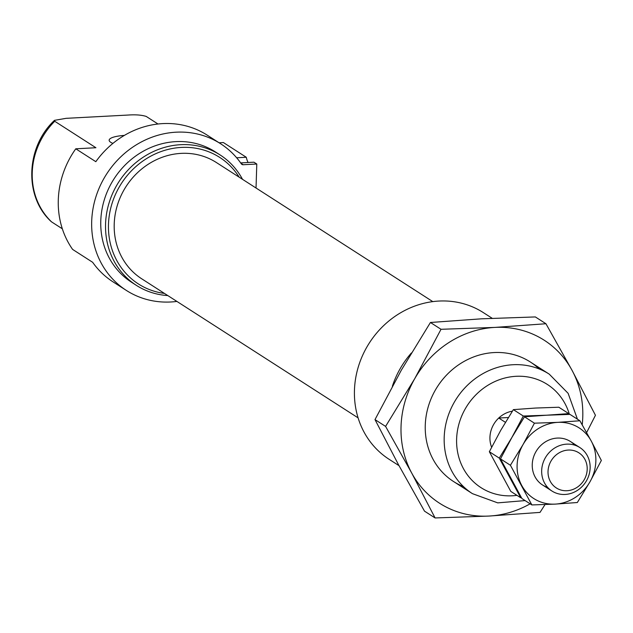 <?xml version="1.0" encoding="UTF-8"?>
<svg xmlns="http://www.w3.org/2000/svg" width="633" height="633" viewBox="0 0 633 633"><rect width="100%" height="100%" fill="white"/><g stroke="black" fill="none" stroke-linecap="round" stroke-linejoin="round"><path stroke-width="0.95" d="M236.655 157.775L246.277 157.261L223.386 142.552L219.089 142.781M248.096 162.499A14.527 4.977 87 0 1 246.277 157.261M240.651 162.895L253.936 162.19L256.792 164.018L256.033 188.017M256.792 164.018L243.222 164.738A2.579 2.358 -57.3 0 1 241.292 163.805A87.172 79.513 -57.3 0 0 220.608 143.754A87.172 79.513 -57.3 0 0 106.581 174.099A87.172 79.513 -57.3 0 0 126.347 290.42A87.172 79.513 -57.3 0 0 176.908 301.427M491.619 447.222A25.826 23.556 -57.3 0 1 512.374 411.173M167.816 295.579A77.487 70.674 -57.3 0 1 136.356 285.348L131.577 282.271A77.487 70.674 -57.3 0 1 104.508 199.158A77.487 70.674 -57.3 0 1 175.847 141.626A77.487 70.674 -57.3 0 1 215.37 151.904L220.149 154.974A77.487 70.674 -57.3 0 1 242.526 179.337M136.356 285.348A77.487 70.674 -57.3 0 1 109.287 202.228A77.487 70.674 -57.3 0 1 180.627 144.696A77.487 70.674 -57.3 0 1 220.149 154.974M164.469 293.435A75.208 68.593 -57.3 0 1 108.955 217.981A75.208 68.593 -57.3 0 1 181.347 147.426A75.208 68.593 -57.3 0 1 239.187 177.185M358.096 417.867L141.689 278.789A69.092 63.023 -57.3 0 1 117.54 204.673A69.092 63.023 -57.3 0 1 181.157 153.376A69.092 63.023 -57.3 0 1 216.399 162.539L432.806 301.625M398.996 465.651L389.105 459.297A87.172 79.513 -57.3 0 1 369.348 342.967A87.172 79.513 -57.3 0 1 483.367 312.623L492.197 318.296M392.373 386.225A87.172 79.513 -57.3 0 1 411.387 352.985M158.005 124.005L146.191 116.417C141.523 114.977 135.509 114.518 128.159 115.048L66.077 118.331L54.493 120.341C25.739 147.062 23.825 196.855 51.336 221.708L51.558 221.874A71.031 64.788 -57.3 0 1 54.723 121.259L54.493 120.341M124.369 135.399A25.826 5.816 1.8 0 0 109.153 140.209A25.826 5.816 1.8 0 0 112.927 143.39M220.608 143.754L207.244 135.169A87.172 79.513 -57.3 0 0 95.82 161.684L75.778 148.802L95.915 147.734L54.723 121.259M62.335 228.798L51.558 221.874M126.347 290.42L112.983 281.835A87.172 79.513 -57.3 0 1 92.655 262.299L72.613 249.418A87.172 79.513 -57.3 0 1 75.778 148.802M566.701 444.144A25.826 23.556 -57.3 0 1 579.875 447.571A25.826 23.556 -57.3 0 1 585.723 482.03A25.826 23.556 -57.3 0 1 551.944 491.026A25.826 23.556 -57.3 0 1 542.916 463.316A25.826 23.556 -57.3 0 1 566.701 444.144M505.427 422.33L498.741 418.033L508.37 417.519M568.252 450.063A20.873 19.045 -57.3 0 1 584.259 479.664A20.873 19.045 -57.3 0 1 550.338 481.46A20.873 19.045 -57.3 0 1 568.252 450.063M534.434 423.184L557.768 422.361A41.976 38.281 122.7 0 1 591.222 440.995A41.976 38.281 122.7 0 1 589.94 481.871L601.35 460.444L591.222 440.995L579.899 420.771L557.768 422.361A41.976 38.281 122.7 0 0 523.024 444.603A41.976 38.281 122.7 0 0 521.734 485.479A41.976 38.281 122.7 0 0 555.196 504.113A41.976 38.281 122.7 0 0 589.94 481.871L577.328 502.523L555.196 504.113L531.862 504.936L521.932 498.551L500.481 458.878L511.891 437.45L524.496 416.799L534.434 423.184L523.024 444.603L510.412 465.263L531.862 504.936M510.412 465.263L500.481 458.878M579.899 420.771L569.969 414.386L546.635 415.208L524.496 416.799M574.756 445.165A25.826 23.556 122.7 0 0 557.269 438.083A25.826 23.556 122.7 0 0 532.733 460.231A25.826 23.556 122.7 0 0 547.632 487.37M520.73 497.775L510.791 491.39L489.349 451.725L500.75 430.298L513.363 409.638L523.301 416.023L511.891 437.45L499.279 458.102L520.73 497.775M499.279 458.102L489.349 451.725M513.363 409.638L535.494 408.048L558.836 407.233L568.766 413.618L546.635 415.208L523.301 416.023M430.432 322.49L441.019 329.295L494.871 327.411L545.947 323.74L535.36 316.935L481.507 318.818L430.432 322.49L401.33 370.155L374.997 419.6L398.363 464.48L424.498 511.147L435.093 517.952L488.937 516.061L540.02 512.398L545.037 504.564M586.617 432.6L595.447 415.288L572.082 370.4A96.857 88.351 -57.3 0 1 582.21 424.806M374.997 419.6L385.592 426.405L411.727 473.073L435.093 517.952M441.019 329.295L414.694 378.74L385.592 426.405M530.13 503.821A96.857 88.351 -57.3 0 1 488.937 516.061A96.857 88.351 -57.3 0 1 411.727 473.073A96.857 88.351 -57.3 0 1 414.694 378.74A96.857 88.351 -57.3 0 1 494.871 327.411A96.857 88.351 -57.3 0 1 572.082 370.4L545.947 323.74M463.546 486.666A71.031 64.788 -57.3 0 1 427.077 411.221A71.031 64.788 -57.3 0 1 494.08 352.565A71.031 64.788 -57.3 0 1 539.189 368.968M243.222 164.738L240.904 163.251M453.505 481.491L472.432 493.653A71.031 64.788 -57.3 0 1 447.61 417.464A71.031 64.788 -57.3 0 1 513.007 364.727A71.031 64.788 -57.3 0 1 549.238 374.143L568.125 393.33L577.431 419.181M516.947 495.346A61.346 55.957 -57.3 0 1 456.591 441.51A61.346 55.957 -57.3 0 1 516.053 376.303A61.346 55.957 -57.3 0 1 569.407 414.401M530.304 361.981L549.238 374.143M525.105 500.592L497.728 502.871L472.432 493.653M542.521 484.965L551.944 491.026M570.444 441.51L579.875 447.571"/></g></svg>
